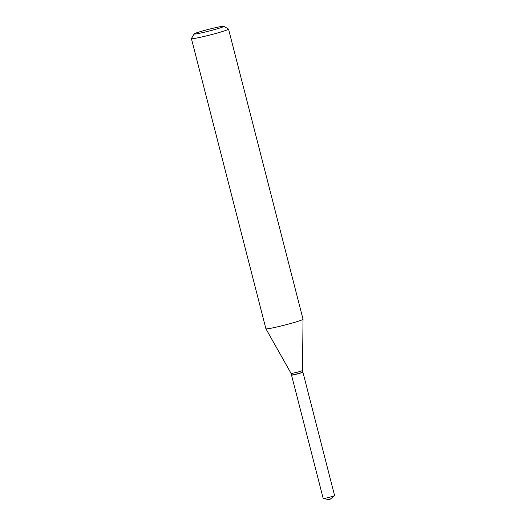 <?xml version="1.0" encoding="UTF-8"?>
<svg xmlns="http://www.w3.org/2000/svg" width="526" height="526" viewBox="0 0 526 526"><rect width="100%" height="100%" fill="white"/><g stroke="black" fill="none" stroke-linecap="round" stroke-linejoin="round"><path stroke-width="0.79" d="M291.601 375.038A5.871 0.335 -14.4 0 0 291.529 375.123L323.207 498.51A5.871 0.335 -14.4 0 0 323.266 498.543A5.871 0.335 -14.4 0 0 328.638 497.464A5.871 0.335 -14.4 0 0 334.437 495.716A5.871 0.335 -14.4 0 0 334.556 495.643A5.871 0.335 -14.4 0 0 334.589 495.591L302.91 372.198A5.871 0.335 -14.4 0 0 302.805 372.165M291.529 375.123A5.871 0.335 -14.4 0 0 296.605 374.164A5.871 0.335 -14.4 0 0 302.759 372.323A5.871 0.335 -14.4 0 0 302.91 372.198M302.864 372.066A5.871 0.335 -14.4 0 1 295.875 374.177A5.871 0.335 -14.4 0 1 291.503 374.979A5.871 0.335 -14.4 0 0 291.503 374.979L291.7 375.097A5.714 0.329 -14.4 0 0 295.947 374.315A5.714 0.329 -14.4 0 0 302.746 372.257L302.864 372.066A5.871 0.335 -14.4 0 0 302.871 372.04L302.476 370.508A5.871 0.335 -14.4 0 0 302.476 370.501L303.035 319.249A19.166 1.105 -14.4 0 0 303.029 319.236L228.534 29.094A19.166 1.105 -14.4 0 0 228.488 29.042L223.833 26.3A15.333 0.881 -14.4 0 0 212.425 28.397A15.333 0.881 -14.4 0 0 194.186 33.914A15.333 0.881 -14.4 0 0 205.62 31.915A15.333 0.881 -14.4 0 0 223.833 26.3M194.186 33.914L191.425 38.562A19.166 1.105 -14.4 0 0 191.411 38.628A19.166 1.105 -14.4 0 0 205.719 36.057A19.166 1.105 -14.4 0 0 228.534 29.094M191.411 38.628L265.906 328.77A19.166 1.105 -14.4 0 0 265.913 328.783A19.166 1.105 -14.4 0 0 280.213 326.199A19.166 1.105 -14.4 0 0 303.035 319.249M291.489 374.966L291.095 373.427A5.871 0.335 -14.4 0 0 291.095 373.434A5.871 0.335 -14.4 0 0 295.48 372.638A5.871 0.335 -14.4 0 0 302.476 370.508M334.556 495.643L329.578 499.7L323.266 498.543M291.095 373.434L265.913 328.783"/></g></svg>

